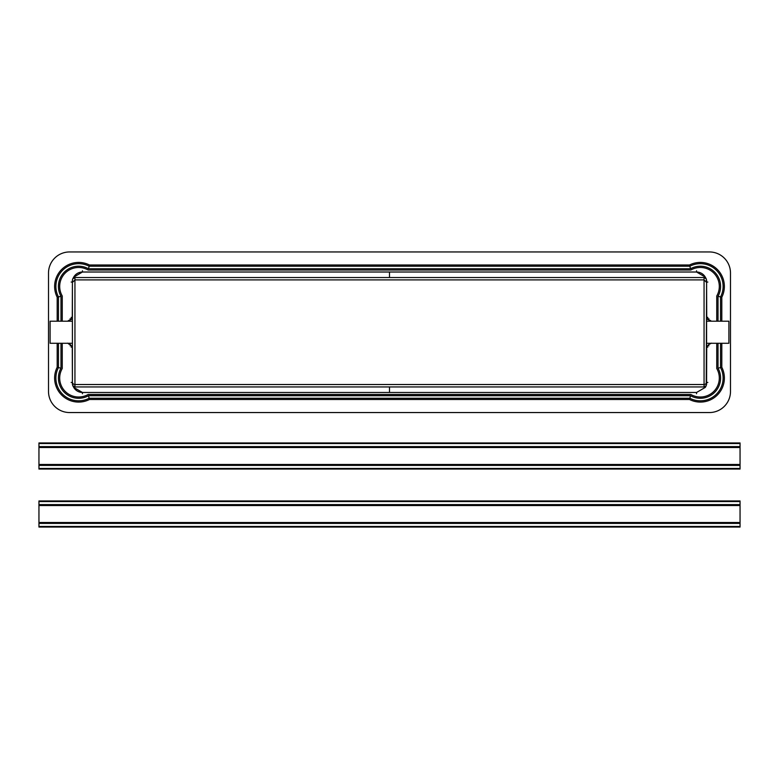 <?xml version="1.0" encoding="UTF-8"?>
<svg xmlns="http://www.w3.org/2000/svg" width="779" height="779" viewBox="0 0 779 779"><rect width="100%" height="100%" fill="white"/><g stroke="black" fill="none" stroke-linecap="round" stroke-linejoin="round"><path stroke-width="1.17" d="M72.408 321.571L72.408 280.08L72.759 278.794L74.94 277.538L704.06 277.538L706.241 278.794L705.268 277.09L696.553 272.017L82.447 272.017L696.553 272.017A10.039 10.039 0 0 1 705.336 277.197M389.5 392.47L696.553 392.47L705.268 387.406L706.241 385.693L704.06 386.949L74.94 386.949L72.759 385.693L73.732 387.406L82.447 392.47L389.5 392.47L389.5 386.949L389.5 391.077M58.454 321.201L58.454 296.926A22.757 22.757 0 0 1 89.137 266.233L89.439 264.977L689.561 264.977L690.496 268.765L88.504 268.765A20.235 20.235 0 0 0 60.976 296.283L60.976 321.201M89.215 398.566L89.137 398.254A22.757 22.757 0 0 1 58.454 367.561L58.133 367.484M88.504 268.765L89.137 266.233L689.863 266.233A22.757 22.757 0 0 1 720.546 296.926L721.812 297.227A24.022 24.022 0 0 0 689.561 264.977M89.137 398.254L89.439 399.52L689.561 399.52L689.863 398.254L89.137 398.254L88.504 395.722L690.496 395.722L689.863 398.254A22.757 22.757 0 0 0 720.546 367.561L720.546 343.286M89.137 266.233L89.439 264.977A24.022 24.022 0 0 0 57.188 297.227L60.976 296.283M69.594 412.549L709.406 412.549L69.594 412.549A21.082 21.082 0 0 1 48.512 391.467L48.512 273.02L48.512 391.467M69.594 251.948L709.406 251.948L69.594 251.948A21.082 21.082 0 0 0 48.512 273.02M709.406 251.948A21.082 21.082 0 0 1 730.488 273.02L730.488 391.467A21.082 21.082 0 0 1 709.406 412.549M72.408 382.119L72.759 385.693M73.693 277.158L82.447 272.017A10.039 10.039 0 0 0 73.664 277.197M70.412 319.838L72.408 317.365A2.532 2.532 0 0 1 70.412 319.838A6.378 6.378 0 0 0 67.646 321.201L70.412 319.838L70.149 318.601M72.408 347.122L70.412 344.649L67.481 343.149M706.241 385.693L706.592 282.417L704.06 279.904L74.94 279.904L74.94 386.949M68.688 344.006A6.378 6.378 0 0 0 69.73 344.464M72.408 361.242L72.408 368.311M73.148 386.189A10.039 10.039 0 0 0 82.447 392.47L82.447 393.736M72.408 296.186L72.408 303.245M60.976 343.286L60.976 368.204L58.454 367.561L58.454 343.286M89.439 399.52A24.022 24.022 0 0 1 57.188 367.26L59.72 367.883M72.408 384.407L72.408 280.089M72.408 282.417L74.94 279.904L74.94 277.538M706.592 384.407L706.592 342.916M706.592 321.571L706.592 282.816M706.241 278.794L706.592 282.417M706.728 318.192A2.532 2.532 0 0 0 708.588 319.838A6.378 6.378 0 0 1 711.354 321.201L708.588 319.838L706.592 317.365M706.592 347.122L708.588 344.649L711.519 343.149M706.592 361.242L706.592 368.311M706.592 296.186L706.592 303.245M720.857 367.493L720.546 367.561A22.757 22.757 0 0 1 689.863 398.254M720.546 321.201L720.546 296.926L718.024 296.283L718.024 321.201M718.024 343.286L718.024 368.204L720.546 367.561L719.28 367.883M720.546 296.926L721.812 297.227L721.812 321.201M706.592 321.201L706.592 343.286L728.901 343.286L728.901 321.201L706.592 321.201M72.408 343.286L50.099 343.286L50.099 321.201L72.408 321.201M730.488 391.467L730.488 273.02M38.95 442.949L740.05 442.949L38.95 442.949L38.95 443.533L740.05 443.533L740.05 469.046L38.95 469.046L38.95 468.461L740.05 468.461M38.95 443.533L38.95 447.526L740.05 447.526M740.05 442.949L740.05 443.533M38.95 468.461L38.95 465.404L740.05 465.404M38.95 447.526L38.95 465.404M740.05 501.54L740.05 500.955L38.95 500.955L38.95 501.54L740.05 501.54L740.05 527.052L38.95 527.052L38.95 526.468L740.05 526.468M38.95 501.54L38.95 505.532L740.05 505.532M38.95 526.468L38.95 523.41L740.05 523.41M38.95 505.532L38.95 523.41M696.553 393.736L696.553 392.47M82.447 272.017L82.447 270.751M696.553 272.017L696.553 270.751M718.024 368.204A20.235 20.235 0 0 1 690.496 395.722M690.496 268.765A20.235 20.235 0 0 1 718.024 296.283M60.976 368.204A20.235 20.235 0 0 0 88.504 395.722M689.561 399.52A24.022 24.022 0 0 0 721.812 367.26L721.812 343.286M57.188 367.26L57.188 343.286M57.188 321.201L57.188 297.227M389.5 277.431L389.5 273.293M389.5 277.538L389.5 272.017M704.06 277.538L704.06 386.949M706.592 382.012A2.532 2.512 180 0 1 704.06 384.524L74.94 384.524A2.532 2.512 -0 0 1 72.408 382.012M70.412 344.649L70.149 345.886M71.152 347.122L72.281 347.122M71.152 382.431L72.398 382.431M72.281 317.365L71.152 317.365M72.398 282.056L71.152 282.056M708.588 344.649L708.851 345.886M707.848 347.122L706.719 347.122M707.848 382.431L706.602 382.431M708.588 319.838L708.851 318.601M706.719 317.365L707.848 317.365M706.602 282.056L707.848 282.056M716.758 321.201L716.758 295.952A18.969 18.969 0 0 0 690.837 270.031L88.163 270.031A18.969 18.969 0 0 0 62.242 295.952L62.242 321.201M62.242 343.286L62.242 368.535A18.969 18.969 0 0 0 88.163 394.456L690.837 394.456A18.969 18.969 0 0 0 716.758 368.535L716.758 343.286M38.95 446.601L740.05 446.601M38.95 464.469L740.05 464.469M38.95 504.607L740.05 504.607M38.95 522.485L740.05 522.485M72.418 384.495L72.272 346.285M72.759 278.794L73.732 277.09M72.418 280.002L72.272 318.202M706.582 384.495L706.728 346.285M706.582 280.002L706.728 318.202M38.95 469.046L740.05 469.046M38.95 527.052L740.05 527.052"/></g></svg>
